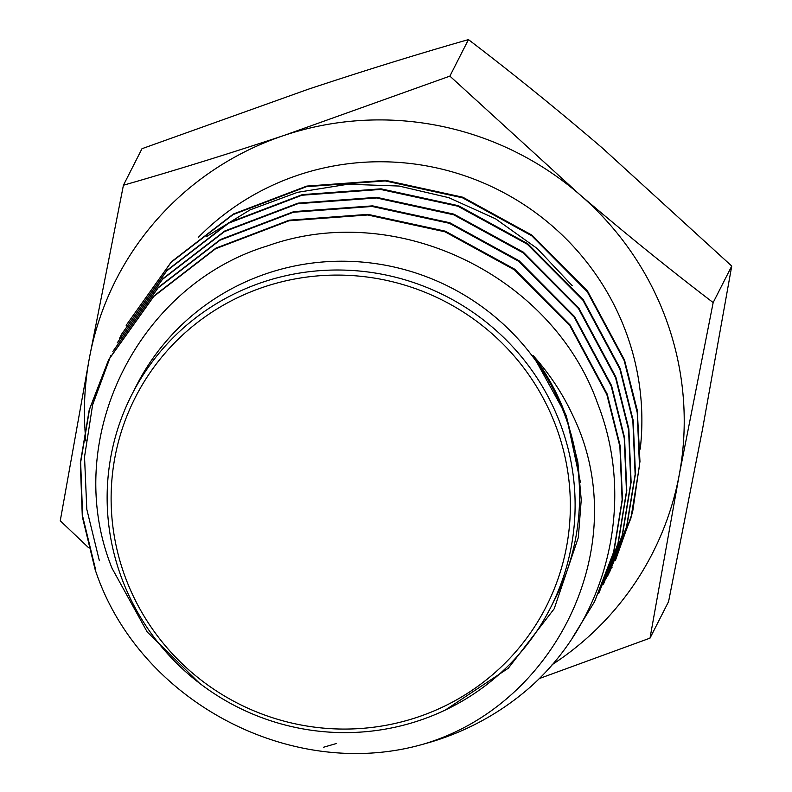 <?xml version="1.0" encoding="UTF-8"?>
<svg xmlns="http://www.w3.org/2000/svg" width="792" height="792" viewBox="0 0 792 792"><rect width="100%" height="100%" fill="white"/><g stroke="black" fill="none" stroke-linecap="round" stroke-linejoin="round"><path stroke-width="1.19" d="M552.064 664.726A301.089 295.258 -153 0 0 679.199 475.052L650.004 638.134L668.577 601.613L702.544 429.145L731.739 266.053L602.484 148.134C557.538 109.652 512.86 73.478 468.448 39.6C417.176 54.252 363.558 70.874 307.613 89.456L141.996 148.698L123.423 185.229C175.408 170.349 229.027 153.727 284.259 135.373A301.089 295.258 -153 0 0 89.456 357.697A301.089 295.258 -153 0 0 84.892 428.234M88.437 547.559L60.261 520.78L89.456 357.697L123.423 185.229M557.202 429.739A230.531 226.066 27 0 1 417.344 717.235A230.531 226.066 27 0 1 124.275 574.418A230.531 226.066 27 0 1 264.122 286.922A230.531 226.066 27 0 1 557.202 429.739M561.706 427.591A234.917 230.363 27 0 1 550.509 607.811A234.917 230.363 27 0 1 326.799 731.937A234.917 230.363 27 0 1 120.542 575.032A234.917 230.363 27 0 1 131.739 394.812A234.917 230.363 27 0 1 355.45 270.696A234.917 230.363 27 0 1 561.706 427.591M131.739 394.812L136.214 386.021A234.917 230.363 27 0 1 359.924 261.895A234.917 230.363 27 0 1 566.181 418.8A234.917 230.363 27 0 1 554.984 599.009L550.509 607.811M573.052 636.778L594.515 601.781L613.592 552.192L622.136 499.92L619.879 446.53L606.88 394.673L569.903 325.73L514.404 269.834L445.045 231.818L367.726 214.978L289.011 220.78L215.602 248.738L153.707 296.495L108.534 359.964L89.189 410.028L80.329 463.033L82.309 516.671L95.05 569.26C137.808 700.316 290.743 782.149 423.057 744.232C557.261 704.91 634.837 543.094 572.883 415.612C562.716 393.713 549.44 373.666 533.056 355.479C547.628 374.774 558.914 395.762 566.933 418.433L577.853 462.112L581.239 499.891L578.318 537.57L554.182 608.801L508.316 668.23L445.421 709.978M199.386 683.11L147.173 631.937L112.078 568.349C60.449 440.738 136.798 285.358 267.647 245.857C396.604 199.683 552.628 275.537 597.732 403.801C635.788 500.683 608.484 616.641 531.521 685.951A271.399 266.142 27 0 1 423.057 744.232M95.357 568.646L82.615 516.107L80.655 462.34L89.486 409.474L108.841 359.36L154.044 295.852L215.919 248.134L289.278 220.176L367.953 214.355L445.262 231.165L514.642 269.161L570.181 325.057L607.197 394.05L620.176 445.866L622.453 499.277L613.899 551.628L594.683 601.435M598.841 593.267L617.928 543.678L626.472 491.406L624.225 438.075L611.216 386.159L574.259 317.226L518.78 261.36L449.46 223.324L372.141 206.465L293.416 212.246L219.978 240.204L158.054 287.961L112.86 351.45L158.41 287.298L220.394 239.53L293.862 211.603L372.577 205.861L449.836 222.76L519.097 260.746L574.527 316.582L611.533 385.536L624.542 437.58L626.789 490.713L618.225 543.114L598.841 593.267M603.484 584.149L622.205 535.362L630.808 482.783L628.571 429.68L615.542 377.645L578.516 308.603L522.987 252.747L453.747 214.81L376.547 197.96L297.911 203.692L224.463 231.601L162.459 279.358L117.186 342.936L162.756 278.764L224.73 231.016L298.079 203.138L376.675 197.337L453.905 214.147L523.255 252.103L578.813 308.009L615.859 377.032L628.858 428.937L631.115 482.219L622.502 534.778L603.474 584.149M121.721 334.036L167.003 270.349L228.908 222.592L302.326 194.634L381.041 188.833L458.37 205.682L527.719 243.698L583.209 299.594L620.186 368.527L633.184 420.394L635.441 473.774L626.898 526.037L607.811 575.636L626.571 526.72L635.144 474.329L632.857 420.928L619.879 369.131L582.862 300.118L527.314 244.223L457.934 206.227L380.615 189.436L301.96 195.238L228.621 223.186L166.756 270.884L121.522 334.422L119.552 338.362M110.751 355.697L92.624 404.861L84.526 456.885L86.803 509.315L99.376 560.746M609.781 571.666L630.917 518.156L639.471 465.795L637.223 412.632L624.205 360.608L587.218 291.644L531.788 235.818L462.528 197.812L385.249 180.932L306.534 186.665L233.056 214.612L171.082 262.36L126.156 325.304L171.389 261.776L233.373 214.008L306.841 186.08L385.555 180.338L462.825 197.218L532.085 235.224L587.516 291.04L624.512 360.013L637.263 410.207L639.966 461.498L632.59 512.266L615.394 560.479M572.19 285.665L537.174 248.48L495.604 218.84L448.836 197.683L399.079 186.041L347.945 184.239L297.574 192.317L250.015 209.89L206.742 236.452M84.932 428.997A301.089 295.258 -153 0 0 85.882 440.956M679.199 475.052A301.089 295.258 -153 0 0 579.13 194.05A301.089 295.258 -153 0 0 284.259 135.373L449.876 76.121L579.13 194.05C624.086 232.521 668.765 268.706 713.166 302.574L679.199 475.052M605.147 580.031L609.622 571.972M533.056 355.479L566.28 415.632L580.467 482.496M650.004 638.134L539.164 678.615M336.273 743.549L323.552 747.242M731.739 266.053L713.166 302.574M468.448 39.6L449.876 76.121M198.248 237.451A258.578 253.569 27 0 1 627.125 335.234A258.578 253.569 27 0 1 640.233 449.113M108.534 359.964L108.841 359.36M611.83 567.725L612.137 567.131"/></g></svg>
